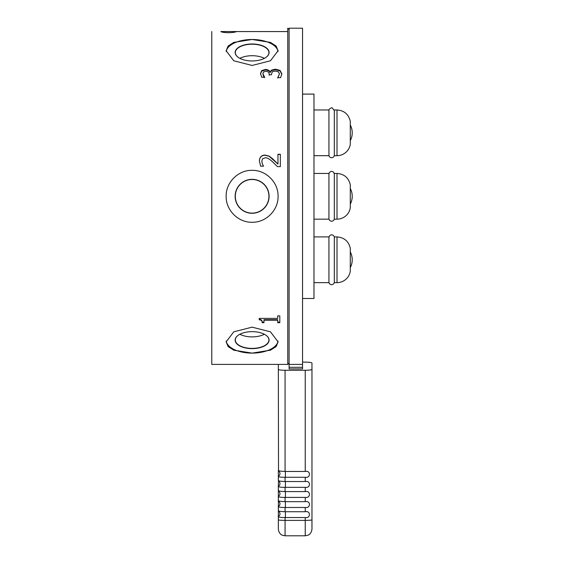 <?xml version="1.0" encoding="UTF-8"?>
<svg xmlns="http://www.w3.org/2000/svg" width="564" height="564" viewBox="0 0 564 564"><rect width="100%" height="100%" fill="white"/><g stroke="black" fill="none" stroke-linecap="round" stroke-linejoin="round"><path stroke-width="0.85" d="M289.099 367.312L289.099 28.2L302.551 28.2L302.551 368.919L289.099 368.919L289.099 367.312L302.551 367.312M289.099 363.061L287.753 364.4L287.753 31.563L236.358 31.563C234.039 33.043 223.132 33.043 220.806 31.563L287.753 31.563L287.753 28.2L289.099 29.547M287.753 364.4L211.775 364.4L211.775 31.563M226.213 341.016A25.965 12.979 180 0 0 252.115 353.113L233.757 350.188L228.131 346.599L226.15 341.883L233.757 331.829L252.115 327.155L270.473 331.829L278.08 341.883L276.099 346.599L270.473 350.188L252.115 353.113A25.965 12.979 180 0 0 278.024 341.016M277.721 315.868L279.814 315.868L279.814 322.686L277.721 322.686L277.721 320.204L263.973 320.204L263.973 322.686L262.098 322.686C262.253 320.874 261.294 319.929 259.236 319.851L259.236 318.399L277.721 318.399L277.721 315.868M252.115 222.265C265.996 222.604 278.426 210.182 278.08 196.3C278.426 182.419 265.996 169.997 252.115 170.335C238.234 169.997 225.811 182.419 226.15 196.3C225.811 210.182 238.234 222.604 252.115 222.265M263.508 72.016L262.873 73.708L264.671 77.282L261.759 77.282L260.498 73.567L261.661 70.655L265.447 69.442C267.886 69.584 269.416 70.422 270.036 71.966L271.566 70.126L275.352 69.182L279.977 70.373L281.866 73.778L280.604 77.684L277.699 77.684L279.49 73.891L278.348 71.783L275.154 71.029L272.179 71.854L271.446 74.751L269.169 74.751L269.169 74.124C269.141 72.333 267.999 71.395 265.729 71.297L263.508 72.016M277.96 154.261L280.336 154.261L280.336 166.613L277.425 166.613L272.49 161.748C269.43 158.9 266.998 157.582 265.179 157.793L262.598 158.78L261.774 161.226L262.415 164.082L263.55 166.183L260.624 166.183L259.391 161.036C259.546 157.18 261.421 155.192 265.031 155.079L269.134 156.108L272.638 158.78L277.96 164.082L277.96 154.261M278.024 51.592A25.965 12.979 0 0 0 252.115 39.487L270.473 42.413L276.099 46.001L278.08 50.725L270.473 60.771L252.115 65.452L233.757 60.771L226.15 50.725L228.131 46.001L233.757 42.413L252.115 39.487A25.965 12.979 0 0 0 226.213 51.592M264.354 334.248A16.807 8.404 0 0 1 252.115 336.891A16.807 8.404 0 0 1 239.876 334.248M239.876 58.353A16.807 8.404 180 0 1 252.115 55.709A16.807 8.404 180 0 1 264.354 58.353M238.325 335.185A16.807 8.404 180 0 0 235.308 339.986A16.807 8.404 180 0 0 252.115 348.397A16.807 8.404 180 0 0 268.929 339.986A16.807 8.404 180 0 0 265.912 335.185M265.912 57.415A16.807 8.404 0 0 0 268.929 52.614A16.807 8.404 0 0 0 252.115 44.211A16.807 8.404 0 0 0 235.308 52.614A16.807 8.404 0 0 0 238.325 57.415M235.308 196.3A16.807 16.807 0 0 0 252.115 213.114A16.807 16.807 0 0 0 268.929 196.3A16.807 16.807 0 0 0 252.115 179.493A16.807 16.807 0 0 0 235.308 196.3M252.115 331.646A16.976 8.488 180 0 0 238.255 335.235A16.976 8.488 180 0 0 237.042 344.04A16.976 8.488 180 0 0 252.115 348.623A16.976 8.488 180 0 0 267.195 344.04A16.976 8.488 180 0 0 265.982 335.235A16.976 8.488 180 0 0 252.115 331.646M252.115 43.978A16.976 8.488 0 0 0 237.042 48.567A16.976 8.488 0 0 0 238.255 57.373A16.976 8.488 0 0 0 252.115 60.954A16.976 8.488 0 0 0 265.982 57.373A16.976 8.488 0 0 0 267.195 48.567A16.976 8.488 0 0 0 252.115 43.978M235.139 196.3A16.976 16.976 0 0 0 252.115 213.277A16.976 16.976 0 0 0 269.099 196.3A16.976 16.976 0 0 0 252.115 179.324A16.976 16.976 0 0 0 235.139 196.3M263.973 322.178L262.098 322.178C262.253 320.373 261.294 319.428 259.236 319.358M277.721 320.204L277.721 319.703L263.973 319.703L263.973 320.204M279.814 322.178L277.721 322.178M269.169 75.238L269.169 74.751M277.699 78.015L279.49 73.891M260.498 74.053L261.661 71.156L265.447 69.95C267.886 70.091 269.416 70.923 270.036 72.46L271.566 70.627L275.352 69.689L279.977 70.881L281.866 74.272M262.873 73.708L263.522 76.225L264.671 77.642M277.96 154.423L280.336 154.423M259.391 161.177C259.546 157.335 261.421 155.354 265.031 155.248L269.134 156.27L277.96 164.082M263.55 166.161L262.415 164.082M261.774 161.226L262.415 164.209M262.098 322.178L262.098 322.686M271.566 70.627L271.566 70.126M270.234 72.46L270.234 71.966M270.036 72.46L270.036 71.966M261.661 71.156L261.661 70.655M263.522 76.225L263.522 75.745M334.311 282.007A2.693 2.693 0 0 1 331.618 284.693A2.693 2.693 0 0 1 328.932 282.007M337.004 282.642L334.311 282.642L334.311 236.915L337.004 236.915C344.188 237.458 348.608 241.23 350.279 248.238L350.279 271.312A13.451 13.451 0 0 1 337.004 282.642L337.004 236.915C344.188 237.458 348.608 241.23 350.279 248.238M313.979 236.915L328.932 236.915L328.932 282.642L313.979 282.642M302.551 94.096L313.979 94.096L313.979 298.504L302.551 298.504M334.311 155.051A2.693 2.693 0 0 1 331.618 157.744A2.693 2.693 0 0 1 328.932 155.051M337.004 155.685L334.311 155.685L334.311 109.966L337.004 109.966C344.188 110.502 348.608 114.28 350.279 121.288L350.279 144.363A13.451 13.451 0 0 1 337.004 155.685L337.004 109.966C344.188 110.502 348.608 114.28 350.279 121.288M313.979 109.966L328.932 109.966L328.932 155.685L313.979 155.685M334.311 218.529A2.693 2.693 0 0 1 331.618 221.215A2.693 2.693 0 0 1 328.932 218.529M337.004 219.163L334.311 219.163L334.311 173.437L337.004 173.437C344.188 173.98 348.608 177.752 350.279 184.766L350.279 207.841A13.451 13.451 0 0 1 337.004 219.163L337.004 173.437C344.188 173.98 348.608 177.752 350.279 184.766M313.979 173.437L328.932 173.437L328.932 219.163L313.979 219.163M278.341 364.4L278.341 369.371C278.75 369.921 280.992 370.224 285.067 370.28L285.067 471.462L305.237 471.469L305.237 370.28L285.067 370.28M305.237 370.28C309.312 370.224 311.554 369.921 311.962 369.371L311.962 528.983M302.551 362.123L305.237 362.123C309.312 362.18 311.554 362.483 311.962 363.033L311.962 369.371M305.237 477.278L285.067 477.285L285.067 481.529L305.237 481.536L305.237 477.278C310.842 478.293 310.842 470.172 305.237 471.469M305.237 487.345L285.067 487.345L285.067 491.596L305.237 491.604L305.237 487.345C310.842 488.361 310.842 480.239 305.237 481.536M305.237 497.406L285.067 497.413L285.067 501.664L305.237 501.664L305.237 497.406C310.834 498.421 310.834 490.306 305.237 491.604M305.237 507.473L285.067 507.48L285.067 511.731L305.237 511.731L305.237 507.473C310.842 508.488 310.842 500.367 305.237 501.664M311.962 529.074C311.427 533.981 308.198 535.158 308.198 535.116L305.237 535.8L305.237 517.54L285.067 517.54L285.067 535.8L282.247 535.18C282.338 535.299 278.856 534.045 278.341 529.074L278.341 516.553C278.736 517.244 280.978 517.569 285.067 517.54M311.962 523.23L311.962 511.358M305.237 517.54C310.834 518.556 310.834 510.434 305.237 511.731M278.341 470.446L278.341 476.22A3.363 3.335 180 0 0 280.019 473.337C279.258 471.194 278.757 470.298 278.517 470.665L278.341 369.371M285.067 471.462C280.985 471.307 278.743 470.975 278.341 470.475M285.067 481.529C280.985 481.374 278.743 481.043 278.341 480.535L278.341 476.291C278.736 476.982 280.978 477.313 285.067 477.285M278.517 480.725L278.341 486.288A3.363 3.335 180 0 0 280.019 483.397C279.258 481.254 278.757 480.366 278.517 480.725M285.067 501.664C280.985 501.502 278.743 501.17 278.341 500.67L278.341 486.358C278.736 487.042 280.978 487.374 285.067 487.345M285.067 491.596C280.985 491.434 278.743 491.103 278.341 490.602L278.517 490.793C278.757 490.433 279.258 491.322 280.019 493.465A3.363 3.335 180 0 1 278.341 496.348M278.341 496.426C278.736 497.11 280.978 497.441 285.067 497.413M278.517 500.86L278.341 506.416A3.363 3.335 180 0 0 280.019 503.532C279.258 501.389 278.757 500.494 278.517 500.86M278.341 516.553L278.341 506.493C278.736 507.177 280.978 507.508 285.067 507.48M285.067 511.731C280.985 511.569 278.743 511.238 278.341 510.737L278.517 510.928C278.757 510.561 279.258 511.449 280.019 513.6A3.363 3.335 180 0 1 278.341 516.483L278.341 529.074M278.341 510.709L278.341 511.358M278.341 500.649L278.341 502.39M278.341 490.581L278.341 492.471M289.099 364.4L302.551 364.4M279.977 70.881L279.977 70.373M275.352 69.689L275.352 69.182M265.447 69.95L265.447 69.442M278.341 519.825A6.726 0.557 180 0 0 285.067 520.382L305.237 520.382A6.726 0.557 0 0 0 311.962 519.825M285.398 517.54L285.398 511.731M285.398 507.473L285.398 501.664M285.398 497.406L285.398 491.604M285.398 487.345L285.398 481.536M285.398 477.278L285.398 471.469M334.311 237.55C334.593 235.11 330.074 232.925 328.932 237.55C330.074 232.925 334.593 235.11 334.311 237.55M350.286 267.611A16.807 16.807 0 0 0 350.286 251.939L350.286 267.611M334.311 110.6L332.344 108.006C331.667 107.026 328.185 109.557 328.932 110.6C328.185 109.557 331.667 107.026 332.344 108.006L334.311 110.6M350.286 140.662A16.807 16.807 0 0 0 350.286 124.989L350.286 140.662M334.311 174.072L333.782 172.471C332.104 170.92 330.582 171.061 329.214 172.88L328.932 174.072M350.286 204.14A16.807 16.807 0 0 0 350.286 188.468L350.286 204.14M305.237 535.8L285.067 535.8"/></g></svg>
